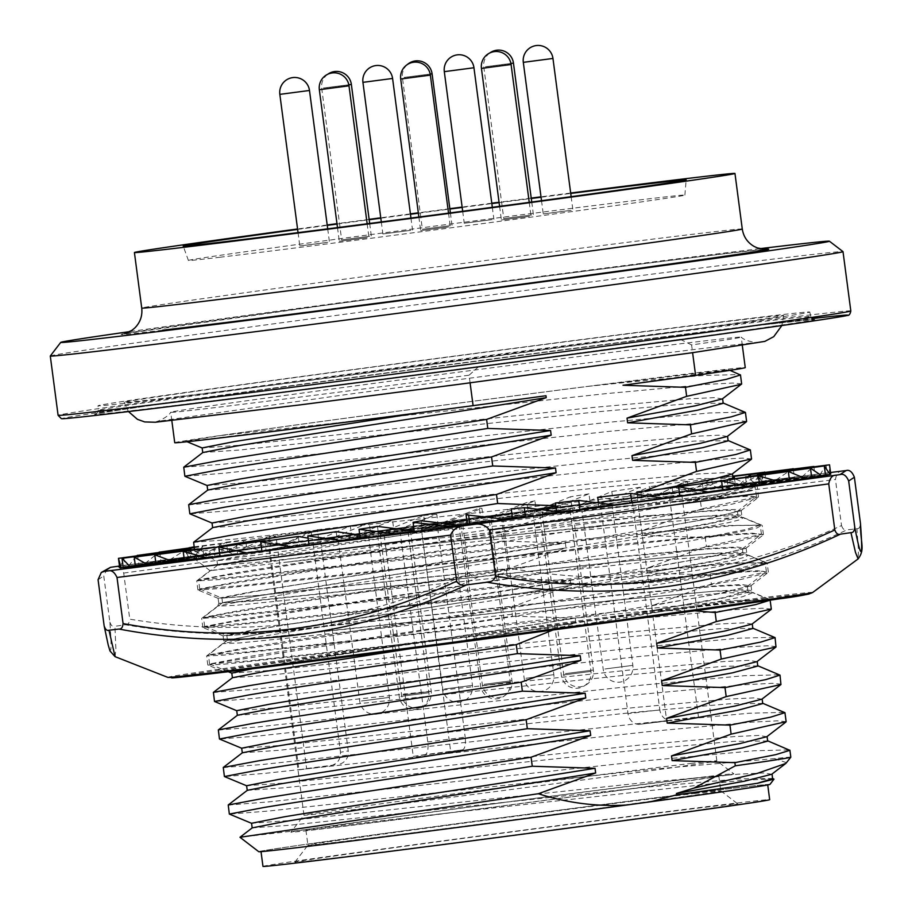 <?xml version="1.0" encoding="UTF-8"?>
<svg xmlns="http://www.w3.org/2000/svg" width="912" height="912" viewBox="0 0 912 912"><rect width="100%" height="100%" fill="white"/><g stroke="black" fill="none" stroke-linecap="round" stroke-linejoin="round"><path stroke-width="0.68" stroke-dasharray="4.56 3.42" d="M610.082 511.917L210.056 570.65L283.757 562.487L441.294 542.651L650.758 520.729L717.733 515.2L735.631 514.585L741.809 515.462L732.883 518.814L706.139 524.457L607.928 541.375L253.285 596.733L218.8 603.413L255.303 600.837L616.113 562.134L711.554 553.47L737.648 552.125L746.757 553.014L737.785 556.343L710.995 562.009L612.864 578.903L258.142 634.285L223.736 640.954L260.205 638.377L621.061 599.674L716.399 591.022L742.573 589.642L751.693 590.554L742.733 593.872L716.011 599.526L617.8 616.421L434.842 645.115A265.004 2.018 172.5 0 1 259.487 667.174L222.266 671.05L235.638 668.621L418.54 643.154C557.278 624.583 715.202 604.462 757.496 599.959L768.748 599.047L754.064 601.715L708.67 608.327L549.434 630.032L700.975 605.032L742.322 596.813L753.118 592.572L727.639 592.8L666.421 597.862L294.166 637.488L239.924 642.937L222.653 643.633L245.659 638.993L305.953 629.314L496.379 599.982L680.318 570.274L733.499 560.162L745.959 556.958L748.171 555.032L722.737 555.248L661.588 560.31L289.423 599.936L235.057 605.397L217.706 606.104L201.757 618.347L225.264 613.719L287.383 603.881L485.686 573.659L681.834 542.423L741.57 531.479L757.131 527.888L761.839 525.209L735.437 525.529L671.403 530.932L277.123 573.523L217.683 579.69L196.741 580.921L216.976 576.749L270.602 568.187L638.548 511.301L749.573 491.066C754.144 490.542 755.866 488.889 754.748 486.119L744.374 486.313C751.089 485.378 742.402 489.22 738.492 489.721L721.586 493.574L674.128 501.965L610.082 511.917M512.464 518.233A284.088 2.166 -7.5 0 0 612.465 504.803A284.088 2.166 -7.5 0 0 756.892 483.896A284.088 2.166 -7.5 0 0 338.01 537.122A284.088 2.166 -7.5 0 0 193.595 558.053A284.088 2.166 -7.5 0 0 459.42 525.221M467.309 524.195A284.088 2.166 -7.5 0 0 505.031 519.213M441.294 542.651A265.004 2.018 -7.5 0 1 651.442 515.485C570.764 519.487 439.766 530.613 338.979 538.604L314.207 540.52L617.675 500.46L747.236 484.739L756.766 484.055L744.374 486.313M651.442 515.485L717.459 510.059L735.026 509.477L740.806 510.845L701.852 520.022L607.244 536.245L252.487 591.649L218.128 598.306L256.591 595.525L615.452 557.038L710.904 548.363L737.021 547.018L745.742 548.386L706.754 557.574L612.191 573.785L257.48 629.166L223.064 635.835L261.539 633.065L620.377 594.567L715.863 585.88L741.946 584.546L750.69 585.926L711.599 595.126L617.128 611.325C495.706 631.036 323.851 656.515 259.487 667.174M115.072 656.651L115.881 648.956L114.923 626.305A426.28 3.249 172.5 0 1 125.423 624.788C186.139 635.162 246.217 636.599 305.68 629.086C365.142 620.399 422.883 602.946 478.903 576.726A426.28 3.249 172.5 0 1 499.388 574.024C620.251 596.619 736.087 581.913 846.917 529.883A426.28 3.249 172.5 0 1 856.904 528.709L858.477 550.426L858.112 558.919M285.844 543.563L317.387 529.724L318.63 539.106L285.844 543.563L318.767 539.687L350.311 525.848L351.542 535.23L318.767 539.687M318.63 539.106L351.542 535.23M335.251 536.86L369.257 522.736L370.489 532.118L335.251 536.86L358.541 534.284L392.536 520.159L393.779 529.541L358.541 534.284M370.489 532.118L393.779 529.541M388.113 529.758L423.704 515.474L424.935 524.856L388.113 529.758L401.189 528.55L436.78 514.265L438.011 523.648L401.189 528.55M424.935 524.856L438.011 523.648M443.107 522.439L479.381 508.109L480.613 517.492L443.107 522.439L445.66 522.633L481.924 508.303L483.166 517.685L445.66 522.633M480.613 517.492L483.166 517.685M498.898 515.098L534.934 500.836L536.165 510.218L490.85 516.671L526.885 502.421L528.116 511.803L490.85 516.671M536.165 510.218L528.116 511.803M554.108 507.893L588.981 493.837L590.224 503.219L535.663 510.823L570.536 496.766L571.778 506.149L535.663 510.823M590.224 503.219L571.778 506.149M607.381 501.007L640.201 487.259L641.444 496.641L578.995 505.214L611.815 491.477L613.058 500.859L578.995 505.214M641.444 496.641L613.058 500.859M657.392 494.612L687.329 481.285L688.56 490.667L619.761 500.004L649.709 486.677L650.94 496.06L619.761 500.004M688.56 490.667L650.94 496.06M702.913 488.866L729.201 476.064L730.444 485.446L656.982 495.307L683.259 482.494L684.502 491.876L656.982 495.307M730.444 485.446L684.502 491.876M764.86 472.199L766.034 481.091L689.711 491.237L711.668 479.028L712.91 488.41L689.711 491.237M766.034 481.091L712.91 488.41M793.28 468.791L794.455 477.728L717.174 487.897L732.952 477.227M794.455 477.728L717.174 487.897M813.846 466.465L815.032 475.414L738.674 485.378L748.615 476.178M815.032 475.414L738.674 485.378M826.055 465.28L827.23 474.229L753.688 483.736L759.251 474.434M827.23 474.229L753.688 483.736M830.764 474.206L761.839 483.007L762.01 474.08M829.931 474.308L761.839 483.007M821.769 475.813L758.465 484.09L762.934 483.212L757.234 474.707M830.023 474.445L762.934 483.212M805.068 478.424L746.711 485.971L756.949 484.34L745.469 476.588M821.951 475.927L756.949 484.34M780.227 482.072L728.266 488.718L744.032 486.381L727.024 479.336M805.342 478.526L744.032 486.381M747.851 486.666L703.585 492.263L724.493 489.265L702.354 482.881M780.604 482.174L724.493 489.265M708.727 492.104L673.295 496.516L698.809 492.936L672.053 487.133M748.353 486.769L698.809 492.936M663.765 498.237L638.115 501.361L667.63 497.302L636.884 491.978M709.376 492.218L667.63 497.302M614.038 504.917L631.708 502.238L597.702 497.314M664.631 498.362L631.708 502.238M560.561 511.951L591.934 507.642L555.465 503.002M615.224 505.066L591.934 507.642M512.464 518.278L549.286 513.376L511.233 508.896M562.362 512.168L549.286 513.376M467.309 524.24L504.815 519.293L466.078 514.858M507.368 519.475L504.815 519.293M414.31 531.696L459.625 525.255M360.251 538.707L414.219 531.023M414.242 531.194L414.812 531.103M309.031 545.285L371.48 536.701L359.773 535.036M360.217 538.376L371.48 536.701M261.915 551.247L330.714 541.922L308.096 538.126M309.008 545.034L330.714 541.922M220.031 556.48L293.493 546.619L266.521 541.033M261.881 551.053L293.493 546.619M184.441 560.834L260.764 550.688L237.587 544.464M220.009 556.297L260.764 550.688M156.02 564.197L233.301 554.029L214.651 547.12M184.429 560.675L233.301 554.029M135.443 566.512L211.801 556.548L198.2 548.91M155.998 564.049L211.801 556.548M123.245 567.686L196.787 558.19L188.613 549.811M135.432 566.363L196.787 558.19M119.711 567.72L188.636 558.919L186.082 549.776M123.223 567.549L188.636 558.919M123.69 557.221L124.933 566.603L120.452 567.481L187.541 558.714L190.426 549.56M124.933 566.603L187.541 558.714M137.541 554.986L138.772 564.368L128.524 565.999L193.526 557.585L202.532 546.573L203.764 555.955L193.526 557.585M138.772 564.368L203.764 555.955M159.668 551.669L160.9 561.051L145.133 563.388L206.443 555.545L220.978 543.814L222.209 553.208L206.443 555.545M160.9 561.051L222.209 553.208M189.536 547.371L190.768 556.753L169.871 559.751L225.982 552.649L245.647 540.28L246.89 549.662L225.982 552.649M190.768 556.753L246.89 549.662M202.122 555.146L226.415 542.195L227.647 551.578L202.122 555.146L251.666 548.99L275.948 536.028L277.18 545.41L251.666 548.99M227.647 551.578L277.18 545.41M241.099 549.708L269.382 536.256L270.613 545.638L241.099 549.708L282.845 544.624L311.117 531.183L312.36 540.565L282.845 544.624M270.613 545.638L312.36 540.565M842.517 470.991C838.846 470.797 836.486 473.624 835.449 479.45L841.514 525.551C735.813 574.651 624.617 588.776 507.927 567.925L501.862 521.824C497.815 516.637 492.229 514.824 485.116 516.386A426.28 3.249 -7.5 0 0 477.774 517.355L119.495 566.067L477.774 517.355C470.489 517.685 465.565 520.877 463 526.931L469.064 573.032C361.483 623.375 248.383 638.753 129.766 619.168L123.701 573.067C121.102 567.72 117.956 565.622 114.262 566.774M469.064 573.032C471.162 576.578 474.434 577.809 478.903 576.726M125.423 624.788C127.919 624.914 129.379 623.044 129.766 619.168M499.388 574.024C503.983 573.922 506.821 571.881 507.927 567.925M841.514 525.551C842.859 529.199 844.66 530.647 846.917 529.883M485.252 516.363L830.547 472.507L485.252 516.363M104.139 625.814C110.671 659.638 112.575 658.384 109.85 622.052L103.774 575.951L107.228 568.564M109.85 622.052C111.082 625.689 112.78 627.114 114.923 626.305M856.904 528.709C859.058 528.949 860.244 527.159 860.449 523.328M434.842 645.115L549.434 630.032M418.54 643.154L224.808 664.13L207.913 665.099L212.929 663.594L678.859 590.509L742.231 579.154L768.041 572.599L762.842 571.254L746.86 571.756L686.36 576.658L488.9 597.269L289.549 619.373L226.951 625.94L202.863 627.467L223.417 623.249L282.367 613.856L673.957 552.968L737.318 541.603L763.424 534.569L757.895 533.737L741.889 534.215L681.355 539.129L483.85 559.751L284.498 581.856L221.935 588.411L197.927 589.927L218.492 585.709L277.465 576.304L471.333 546.755L669.112 515.428L732.439 504.062L758.488 497.04L747.806 496.242L717.151 498.066L606.195 508.565L314.207 540.52M757.496 599.959L444.133 631.184L224.135 655.067L206.625 656.002L230.234 651.259L490.656 611.177L686.77 579.952L746.495 569.02L762.067 565.417L767.174 563.103L740.282 563.069L676.214 568.495L282.036 611.051L222.619 617.23L201.757 618.347M674.128 501.965L749.573 491.066M218.789 603.425L217.717 606.092L240.7 601.453L300.971 591.774L491.386 562.465L675.29 532.768L728.506 522.656L740.989 519.452L743.246 517.503L691.216 519.715L568.438 531.605L283.757 562.487M317.387 529.724L350.311 525.848M369.257 522.736L392.536 520.159M423.704 515.474L436.78 514.265M479.381 508.109L481.924 508.303M534.934 500.836L526.885 502.421M588.981 493.837L570.536 496.766M640.201 487.259L611.815 491.477M687.329 481.285L649.709 486.677M729.201 476.064L683.259 482.494M732.803 476.121L711.668 479.028M742.835 483.919L764.792 471.709M776.169 479.872L793.223 468.335M734.491 478.378L735.46 485.743M802.093 476.851L813.789 466.032M750.553 475.939L751.602 483.953M819.968 474.901L825.998 464.846M759.799 474.365L760.95 483.064M829.35 474.092L829.532 464.812M762.067 474.069L763.253 483.109M757.279 475.061L758.465 484.09M745.526 476.965L746.711 485.971M727.081 479.758L728.266 488.718M702.411 483.349L703.585 492.263M672.133 487.692L673.295 496.516M637.203 494.395L638.115 501.361M598.432 502.934L598.933 506.696M556.582 511.484L556.696 512.384M421.116 520.741L422.359 530.123M377.465 526.395L378.697 535.777M336.186 531.685L337.417 541.067M298.304 536.484L299.535 545.866M264.742 540.668L265.973 550.05M236.333 544.133L237.565 553.516M213.784 546.79L215.015 556.183M197.63 548.591L198.873 557.973M188.294 549.48L189.525 558.862M185.991 549.434L187.222 558.817M120.452 567.481L123.553 557.665M190.916 549.503L192.01 557.836M194.267 547.633L202.532 546.573M128.524 565.999L137.142 555.465M194.222 547.246L220.978 543.814M145.133 563.388L159.007 552.205M194.165 546.79L245.647 540.28M169.871 559.751L188.59 547.964M226.415 542.195L275.948 536.028M269.382 536.256L311.117 531.183M406.125 533.007L378.184 536.632L406.125 533.007M406.342 532.061L377.682 535.777L406.342 532.061M408.496 531.605L380.555 535.23L408.496 531.605M408.713 530.659L380.053 534.375L408.713 530.659M487.498 522.302L459.557 525.928L487.498 522.302M487.715 521.356L459.055 525.073L487.715 521.356M449.707 525.631L421.777 529.256L449.707 525.631M449.924 524.696L421.276 528.413L449.924 524.696M489.208 520.98L461.278 524.605L489.208 520.98M489.425 520.045L460.777 523.762L489.425 520.045M568.21 511.678L540.28 515.303L568.21 511.678M568.427 510.743L539.779 514.459L568.427 510.743M531.08 514.927L503.15 518.552L531.08 514.927M531.297 513.992L502.649 517.708L531.297 513.992M570.581 510.275L542.651 513.901L570.581 510.275M570.798 509.341L542.15 513.057L570.798 509.341M610.082 505.624L582.152 509.249L610.082 505.624M610.299 504.689L581.651 508.406L610.299 504.689M366.624 537.658L338.683 541.283L366.624 537.658M366.841 536.712L338.181 540.428L366.841 536.712M178.592 396.549A332.606 2.531 172.5 0 1 124.146 402.317A332.606 2.531 172.5 0 1 358.849 368.972A332.606 2.531 172.5 0 1 729.212 321.252A332.606 2.531 172.5 0 1 783.659 315.495A332.606 2.531 172.5 0 1 548.682 348.874A332.606 2.531 172.5 0 1 178.592 396.549M470.09 382.846L469.087 375.197A287.725 2.189 172.5 0 1 217.831 407.276A287.725 2.189 172.5 0 1 206.876 408.576A287.725 2.189 172.5 0 1 170.726 412.258A287.725 2.189 172.5 0 1 170.726 412.247A287.725 2.189 172.5 0 1 374.946 383.257A287.725 2.189 172.5 0 1 694.135 342.137A287.725 2.189 172.5 0 1 705.09 340.837A287.725 2.189 172.5 0 1 741.228 337.132A287.725 2.189 172.5 0 1 741.239 337.155A287.725 2.189 172.5 0 1 691.592 344.941L692.607 352.682M174.728 442.719A287.725 2.189 172.5 0 1 388.045 412.498A287.725 2.189 172.5 0 1 709.103 371.298A287.725 2.189 172.5 0 1 745.252 367.616M723.205 403.207L689.985 403.503L596.186 411.928L239.81 449.992L202.829 452.534M722.315 398.92L714.301 397.632L689.369 398.806L595.57 407.231L239.731 445.238L202.145 447.94M746.609 421.412L737.671 420.58L710.767 421.971L609.524 431.319L225.207 473.123L184.942 476.326M183.688 467.263L223.657 464.162L608.338 422.313L709.582 412.965L745.058 412.076M728.152 440.735L694.933 441.032L601.122 449.456L244.758 487.521L207.765 490.063M727.252 436.46L719.237 435.172L694.317 436.346L600.506 444.771L244.678 482.779L207.092 485.469M751.545 458.941L742.607 458.109L715.715 459.511L614.46 468.848L230.155 510.663L189.89 513.866M188.636 504.792L228.604 501.691L613.274 459.842L714.529 450.505L749.995 449.605M733.088 478.264L699.869 478.572L606.07 486.985L249.694 525.05L212.713 527.603M732.199 473.989L724.185 472.701L699.253 473.875L605.454 482.3L249.614 520.307L212.029 522.998M637.078 494.372L637.534 497.884L706.39 485.458L732.929 478.583M637.043 493.175L661.599 488.969M193.572 542.332L233.54 539.22L618.222 497.382L719.465 488.034L754.931 487.145L741.125 491.933L700.291 499.936L701.476 508.942L756.219 496.869L747.555 495.638L720.651 497.04L619.408 506.388L235.091 548.192L194.826 551.395L218.014 546.653M701.476 508.942L641.854 530.727L642.481 535.412L712.728 522.701L738.013 515.918L704.816 516.101L611.006 524.525L254.642 562.59L217.626 565.28L250.013 558.839L504.61 519.167M641.854 530.727L710.026 518.438L737.135 511.529L729.121 510.23L704.201 511.415L610.39 519.829L254.551 557.848L217.056 560.606L249.386 554.154L405.065 529.872M725.599 534.569L624.344 543.917L240.038 585.721L199.739 588.913L234.737 582.221C289.024 573.226 390.952 558.486 502.626 541.033L501.44 532.027C389.766 549.48 287.839 564.22 233.552 573.215L198.554 579.907L238.477 576.76L623.158 534.911L724.413 525.574L760.232 525.13L746.062 529.462L705.238 537.464L706.424 546.47L761.167 534.409L752.491 533.178L725.599 534.569M706.424 546.47L646.802 568.256L647.417 572.953L717.676 560.242L742.961 553.459L709.753 553.641L615.953 562.054L259.578 600.119L222.574 602.809L254.95 596.368C313.386 586.553 448.248 566.728 565.999 547.781L565.383 543.085L502.626 541.033M646.802 568.256L714.974 555.967L742.083 549.058L734.069 547.77L709.137 548.944L615.326 557.369L259.498 595.376L221.958 598.124L254.334 591.683C312.77 581.867 447.632 562.031 565.383 543.085M730.535 572.109L629.291 581.446L244.975 623.261L204.687 626.453L239.674 619.75C293.972 610.755 395.899 596.026 507.562 578.573L506.377 569.567C394.714 587.02 292.786 601.749 238.488 610.744L203.501 617.447L243.424 614.289L628.106 572.44L729.349 563.103L765.168 562.658L751.009 567.002L710.174 574.993L711.36 583.999L766.103 571.938L757.439 570.707L730.535 572.109M711.36 583.999L651.738 605.785L652.354 610.481L722.612 597.77L747.897 590.987L714.7 591.17L620.89 599.594L264.514 637.648L227.51 640.338L259.897 633.908C318.334 624.093 453.196 604.257 570.946 585.31L570.319 580.613L507.562 578.573M651.738 605.785L719.91 593.507L747.019 586.587L739.005 585.299L714.073 586.473L620.274 594.898L264.434 632.905L226.894 635.653L259.27 629.212C317.718 619.396 452.58 599.56 570.319 580.613M771.313 609.068L762.375 608.247L735.482 609.638L634.228 618.986L249.911 660.79L209.623 663.982L244.621 657.278C298.908 648.284 400.835 633.555 512.51 616.102L511.324 607.096C399.65 624.549 297.722 639.278 243.436 648.272L208.438 654.976L248.36 651.818L633.042 609.98L734.297 600.632L770.127 600.073M752.856 628.402L719.636 628.699L625.837 637.123L269.462 675.188L232.48 677.73M751.967 624.127L743.953 622.828L719.021 624.013L625.21 632.426L269.382 670.445L231.796 673.136M252.248 668.804L264.218 666.752C322.654 656.925 457.516 637.1 575.267 618.154L512.51 616.102M776.26 646.608L767.323 645.776L740.419 647.178L639.175 656.515L254.858 698.318L214.594 701.522M213.34 692.459L253.308 689.358L637.99 647.509L739.233 638.172L774.698 637.271M757.804 665.931L724.573 666.239L630.773 674.652L274.398 712.717L237.416 715.27M756.903 661.656L748.889 660.368L723.957 661.542L630.158 669.967L274.318 707.974L236.732 710.665M781.196 684.137L772.259 683.305L745.366 684.707L644.111 694.043L259.795 735.859L219.53 739.062M218.276 729.999L258.244 726.887L642.926 685.049L744.181 675.701L779.646 674.812M762.74 703.471L729.52 703.768L635.71 712.192L279.346 750.257L242.364 752.799M761.851 699.196L753.825 697.897L728.905 699.071L635.094 707.495L279.266 745.514L241.68 748.205M786.133 721.677L777.206 720.845L750.302 722.236L649.048 731.584L264.742 773.387L224.477 776.591M223.223 767.528L263.192 764.427L647.862 722.578L749.117 713.23L784.582 712.34M767.676 741L734.456 741.296L640.657 749.721L284.282 787.786L247.3 790.328M766.787 736.725L758.773 735.437L733.841 736.611L640.042 745.036L284.202 783.043L246.616 785.734M790.818 757.199A282.047 2.155 -7.5 0 0 774.539 758.613L653.995 769.112L269.678 810.928L229.414 814.131M228.16 805.068L268.128 801.956L652.81 760.106L754.053 750.77L789.53 749.881M772.624 778.529L739.404 778.837L645.593 787.25L289.229 825.314L252.236 827.868M771.734 774.254L763.709 772.966L738.788 774.14L644.978 782.564L289.15 820.572L251.564 823.262M258.746 851.694A257.811 1.961 172.5 0 1 448.943 824.722A257.811 1.961 172.5 0 1 737.569 787.683A257.811 1.961 172.5 0 1 769.945 784.4M773.809 778.848L742.448 780.307L441.203 813.789L240.004 837.262M741.661 383.872L732.724 383.04L705.831 384.442L604.576 393.779L220.658 435.548A282.047 2.155 172.5 0 1 588.023 386.38C636.382 381.25 675.256 377.602 704.645 375.436L740.111 374.547M293.094 848.114A255.542 1.949 172.5 0 1 260.992 851.386A255.542 1.949 172.5 0 1 450.448 824.539A255.542 1.949 172.5 0 1 735.596 787.945A255.542 1.949 172.5 0 1 767.699 784.673A255.542 1.949 172.5 0 1 578.242 811.52A255.542 1.949 172.5 0 1 293.094 848.114M262.964 866.4A255.542 1.949 172.5 0 1 452.432 839.553A255.542 1.949 172.5 0 1 737.569 802.959A255.542 1.949 172.5 0 1 769.682 799.687M322.939 859.343A223.36 1.699 -7.5 0 0 572.987 827.241A223.36 1.699 -7.5 0 0 737.762 803.882A223.36 1.699 -7.5 0 0 709.718 806.744A223.36 1.699 -7.5 0 0 461.29 838.63A223.36 1.699 -7.5 0 0 294.872 862.182A223.36 1.699 -7.5 0 0 322.939 859.343M694.625 793.52A208.221 1.585 172.5 0 1 720.776 790.841A208.221 1.585 172.5 0 1 720.788 790.852A208.221 1.585 172.5 0 1 566.409 812.729A208.221 1.585 172.5 0 1 334.066 842.54A208.221 1.585 172.5 0 1 307.914 845.207A208.221 1.585 172.5 0 1 307.914 845.196A208.221 1.585 172.5 0 1 463.045 823.24A208.221 1.585 172.5 0 1 694.625 793.52M692.653 778.506A208.221 1.585 172.5 0 1 718.804 775.838A208.221 1.585 172.5 0 1 564.437 797.715A208.221 1.585 172.5 0 1 332.093 827.526A208.221 1.585 172.5 0 1 305.93 830.194A208.221 1.585 172.5 0 1 460.309 808.328A208.221 1.585 172.5 0 1 692.653 778.506M318.983 829.316A223.36 1.699 -7.5 0 0 569.042 797.225A223.36 1.699 -7.5 0 0 733.818 773.855A223.36 1.699 -7.5 0 0 705.763 776.728A223.36 1.699 -7.5 0 0 457.334 808.602A223.36 1.699 -7.5 0 0 290.928 832.154A223.36 1.699 -7.5 0 0 318.983 829.316M690.669 763.492A208.221 1.585 172.5 0 1 716.821 760.813A208.221 1.585 172.5 0 1 716.832 760.825A208.221 1.585 172.5 0 1 562.465 782.701A208.221 1.585 172.5 0 1 330.121 812.524A208.221 1.585 172.5 0 1 303.958 815.18A208.221 1.585 172.5 0 1 303.958 815.168A208.221 1.585 172.5 0 1 459.089 793.212A208.221 1.585 172.5 0 1 690.669 763.492M640.076 724.242L666.672 720.617L637.602 499.856L600.518 504.895L669.385 496.117L698.444 716.878L640.076 724.242A12.118 10.591 -96.7 0 1 639.905 724.265A12.118 10.591 -96.7 0 1 628.003 713.651L659.832 709.901A12.118 10.591 83.3 0 0 671.734 720.514A12.118 10.591 83.3 0 0 671.893 720.491M669.385 496.117A208.221 1.585 172.5 0 1 681.834 495.022A208.221 1.585 172.5 0 1 421.618 530.83L437.68 528.379L400.3 533.189L427.785 741.946A12.118 4.321 -97.3 0 1 425.095 754.612L462.475 749.801A12.118 4.321 82.7 0 0 465.166 737.135L427.785 741.946M400.3 533.189L384.191 535.64L413.25 756.413A208.221 1.585 -7.5 0 0 450.676 751.591L421.618 530.83M384.191 535.64A208.221 1.585 172.5 0 1 295.123 546.71A208.221 1.585 172.5 0 1 268.96 549.377A208.221 1.585 172.5 0 1 269.861 549.104L320.762 542.161L348.247 750.918A12.118 11.89 80.2 0 1 338.033 764.461L338.512 764.393M666.672 720.617A208.221 1.585 172.5 0 1 684.741 718.451A208.221 1.585 172.5 0 1 698.444 716.878M327.75 242.33L299.797 245.955L327.75 242.33M367.251 237.679L339.298 241.304L367.251 237.679M369.622 236.276L341.669 239.902L369.622 236.276M448.624 226.974L420.671 230.599L448.624 226.974M410.833 230.314L382.88 233.939L410.833 230.314M450.334 225.663L422.381 229.288L450.334 225.663M529.336 216.361L501.383 219.986L529.336 216.361M492.206 219.61L464.254 223.235L492.206 219.61M531.707 214.958L503.755 218.584L531.707 214.958M571.208 210.307L543.256 213.932L571.208 210.307M219.872 257.252A250.367 1.904 -7.5 0 0 499.046 221.422A250.367 1.904 -7.5 0 0 684.866 195.1A250.367 1.904 -7.5 0 0 653.414 198.303A250.367 1.904 -7.5 0 0 373.829 234.179A250.367 1.904 -7.5 0 0 188.408 260.456A250.367 1.904 -7.5 0 0 219.872 257.252M570.673 193.025A302.864 2.314 -7.5 0 0 541.01 196.821M531.229 198.086A302.864 2.314 -7.5 0 0 499.046 202.247M491.785 203.194A302.864 2.314 -7.5 0 0 462.122 207.07M449.833 208.677A302.864 2.314 -7.5 0 0 418.334 212.827M410.411 213.875A302.864 2.314 -7.5 0 0 380.76 217.808M369.132 219.359A302.864 2.314 -7.5 0 0 336.973 223.657M327.203 224.979A302.864 2.314 -7.5 0 0 297.563 228.98M759.764 248.68A387.668 2.953 -7.5 0 0 129.926 331.592M50.297 355.988A399.787 3.044 172.5 0 1 348.156 313.819A399.787 3.044 172.5 0 1 792.779 256.762A399.787 3.044 172.5 0 1 842.996 251.621M143.127 401.166A358.952 2.736 -7.5 0 0 543.769 349.741A358.952 2.736 -7.5 0 0 809.776 312.052A358.952 2.736 -7.5 0 0 764.678 316.646A358.952 2.736 -7.5 0 0 364.264 368.038A358.952 2.736 -7.5 0 0 98.029 405.749A358.952 2.736 -7.5 0 0 143.127 401.166M297.62 229.402A253.65 1.938 172.5 0 1 327.248 225.378M337.03 224.056A253.65 1.938 172.5 0 1 369.178 219.735M380.806 218.185A253.65 1.938 172.5 0 1 410.457 214.252M418.38 213.203A253.65 1.938 172.5 0 1 449.89 209.053M462.179 207.446A253.65 1.938 172.5 0 1 491.83 203.581M499.103 202.635A253.65 1.938 172.5 0 1 531.274 198.485M541.055 197.231A253.65 1.938 172.5 0 1 570.73 193.447M269.861 549.104L298.919 769.876L330.315 765.795C337.303 764.108 340.689 759.593 340.484 752.252L348.247 750.918M312.998 543.495L340.484 752.252M437.68 528.379L465.166 737.135M600.518 504.895L628.003 713.651M632.347 501.155L659.832 709.901M462.475 749.801L450.676 751.591M413.25 756.413L425.095 754.612M298.919 769.876A208.221 1.585 172.5 0 1 306.614 768.554L338.033 764.461M320.762 542.161L277.544 547.793L306.614 768.554M277.544 547.793A208.221 1.585 172.5 0 1 436.666 525.722A208.221 1.585 172.5 0 1 637.602 499.856M588.023 386.38L728.483 369.713L623.01 385.263M421.971 412.361L204.983 439.436L185.843 441.214L220.658 435.548M774.539 758.613L786.6 762.706M409.898 648.797L575.882 622.839L575.267 618.154M553.082 629.975L575.882 622.839M511.324 607.096L570.946 585.31M652.354 610.481L694.739 610.812M506.377 569.567L565.999 547.781M647.417 572.953L710.174 574.993M512.419 517.936L554.667 511.256M556.514 510.971L561.062 510.241L560.435 505.556L555.83 505.75M501.44 532.027L561.062 510.241M642.481 535.412L705.238 537.464M413.888 528.515L445.569 523.602M466.796 520.296L486.962 517.15M511.803 513.239L537.316 509.215M555.898 506.274L560.435 505.556M637.534 497.884L700.291 499.936M644.146 491.101L636.918 493.187M545.98 395.74A261.22 1.995 172.5 0 1 430.316 411.073M478.606 366.704A282.538 2.155 -7.5 0 0 680.215 339.287L478.606 366.704L469.087 375.197M691.592 344.941L680.215 339.287M560.447 509.876L574.913 507.938L560.447 509.876M175.72 676.829A321.617 2.451 172.5 0 1 335 654.109A321.617 2.451 172.5 0 1 804.897 593.997M812.706 592.458A325.288 2.485 -7.5 0 0 333.108 653.38A325.288 2.485 -7.5 0 0 167.774 677.365M123.701 573.067L463 526.931M501.862 521.824L835.449 479.45M98.074 579.713L103.774 575.951M400.949 696.358L428.879 692.732L400.949 696.358M403.321 694.955L431.251 691.33L403.321 694.955M482.323 685.653L510.253 682.028L482.323 685.653M444.532 688.982L472.473 685.368L444.532 688.982M484.033 684.331L511.974 680.717L484.033 684.331M563.035 675.04L590.976 671.414L563.035 675.04M525.905 678.277L553.846 674.663L525.905 678.277M565.406 673.637L593.347 670.012L565.406 673.637M604.907 668.986L632.848 665.361L604.907 668.986M361.448 701.009L389.378 697.384L361.448 701.009M309.487 90.47L279.836 94.369M348.988 85.819L319.337 89.718M351.359 84.417L323.407 88.042L348.829 84.816M430.361 75.115L400.71 79.013M392.582 78.455L362.93 82.354M432.083 73.804L404.13 77.429L430.202 74.1M511.085 64.501L481.433 68.4M473.955 67.75L444.304 71.649M513.456 63.099L485.503 66.724L510.914 63.498M552.957 58.448L523.306 62.347M742.277 229.015A302.864 2.314 -7.5 0 0 704.224 232.891A302.864 2.314 -7.5 0 0 366.271 276.268A302.864 2.314 -7.5 0 0 141.736 308.074M162.53 330.235A326.336 2.485 172.5 0 1 287.428 310.376A326.336 2.485 172.5 0 1 727.616 253.399A326.336 2.485 172.5 0 1 764.712 249.352M850.816 310.946A399.787 3.044 -7.5 0 0 800.588 316.065A399.787 3.044 -7.5 0 0 354.494 373.316A399.787 3.044 -7.5 0 0 58.094 415.313M112.096 413.501A395.99 3.021 172.5 0 1 263.659 389.401A395.99 3.021 172.5 0 1 797.806 320.26A395.99 3.021 172.5 0 1 812.022 318.607M769.34 324.136A363.124 2.77 -7.5 0 0 279.539 387.532A363.124 2.77 -7.5 0 0 140.562 409.636A363.124 2.77 -7.5 0 0 630.363 346.229A363.124 2.77 -7.5 0 0 769.34 324.136M143.378 405.76A359.351 2.736 172.5 0 1 98.222 410.354A359.351 2.736 172.5 0 1 364.766 372.598A359.351 2.736 172.5 0 1 765.624 321.149A359.351 2.736 172.5 0 1 810.779 316.555A359.351 2.736 172.5 0 1 544.475 354.289A359.351 2.736 172.5 0 1 143.378 405.76M210.045 570.684L193.595 558.053M218.128 598.306L218.8 603.413M223.064 635.835L223.736 640.954L222.665 643.633L206.705 655.888M746.073 547.884L746.746 553.014L748.171 555.032L766.764 562.738M751.021 585.424L751.693 590.554L753.107 592.572M741.137 510.355L741.809 515.462L743.234 517.503L761.839 525.209M207.811 665.008L206.625 656.002M768.36 572.12L767.174 563.103M202.863 627.467L201.677 618.461M763.424 534.569L762.238 525.563M197.927 589.927L196.741 580.921M758.488 497.04L756.892 483.896M196.798 580.819L210.056 570.65M768.748 599.059L753.118 592.572M740.806 510.845L758.168 497.519M218.242 598.397L198.018 590.018M745.742 548.386L763.105 535.059M223.189 635.938L202.977 627.559M750.69 585.926L768.041 572.599M222.266 671.05L207.913 665.099M408.086 531.776L428.879 692.732A14.945 14.945 0 0 1 416.237 709.468A14.945 14.945 0 0 1 399.251 696.631L377.682 535.777M410.457 530.374L431.251 691.33A14.945 14.945 0 0 1 418.608 708.065A14.945 14.945 0 0 1 401.622 695.229L380.053 534.375M489.459 521.071L510.253 682.028A14.945 14.945 0 0 1 497.61 698.763A14.945 14.945 0 0 1 480.624 685.927L459.055 525.073M451.668 524.411L472.473 685.368A14.945 14.945 0 0 1 459.819 702.103A14.945 14.945 0 0 1 442.833 689.267L421.276 528.413M491.169 519.76L511.974 680.717A14.945 14.945 0 0 1 499.32 697.452A14.945 14.945 0 0 1 482.334 684.616L460.777 523.762M570.171 510.458L590.976 671.414A14.945 14.945 0 0 1 578.322 688.15A14.945 14.945 0 0 1 561.336 675.313L539.779 514.459M533.041 513.707L553.846 674.663A14.945 14.945 0 0 1 541.192 691.399A14.945 14.945 0 0 1 524.206 678.562L502.649 517.708M572.542 509.056L593.347 670.012A14.945 14.945 0 0 1 580.693 686.747A14.945 14.945 0 0 1 563.707 673.911L542.15 513.057M612.043 504.404L632.848 665.361A14.945 14.945 0 0 1 620.194 682.096A14.945 14.945 0 0 1 603.208 669.26L581.651 508.406M368.585 536.427L389.378 697.384A14.945 14.945 0 0 1 376.736 714.119A14.945 14.945 0 0 1 359.75 701.282L338.181 540.428M124.146 402.317L128.467 411.551M742.334 345.466L741.239 337.155C745.343 341.612 758.442 342.923 757.142 342.388L710.174 347.586C634.9 356.569 471.139 377.739 341.681 395.215L156.716 421.435C155.644 422.29 168.036 417.536 170.726 412.247M171.821 420.569L170.726 412.258M194.758 551.327L194.45 549.024M756.493 496.47L755.307 487.464M217.592 565.223L216.976 560.538M738.036 515.804L737.42 511.108M199.705 588.867L198.52 579.861M761.429 534.01L760.243 525.004M222.528 602.752L221.912 598.067M742.972 553.333L742.357 548.648M204.641 626.396L203.456 617.39M766.376 571.539L765.191 562.533M227.476 640.292L226.86 635.596M747.92 590.862L747.293 586.177M209.578 663.936L208.403 654.93M720.776 790.841L737.762 803.882M718.804 775.838L720.788 790.852M681.834 495.022L716.832 760.825L733.818 773.855M327.704 228.844L329.449 242.056M367.148 223.771L368.95 237.405M369.668 223.44L371.321 236.003M448.533 213.123L450.323 226.7M410.959 218.059L412.532 230.041M450.391 212.884L452.033 225.389M529.234 202.361L531.035 216.087M492.32 207.309L493.905 219.336M531.742 202.019L533.406 214.685M571.151 196.673L572.907 210.034M684.866 195.1L686.177 179.892M124.727 333.689L327.248 304.996C472.142 285.445 653.893 262.029 727.297 253.445L765.339 249.352M809.776 312.052L810.779 316.555C812.763 319.257 813.823 320.226 813.96 319.439L769.295 324.136C707.005 331.455 578.664 347.78 448.51 364.937C264.081 389.173 97.709 412.452 95.908 413.98C96.239 414.698 97.014 413.489 98.222 410.354L98.029 405.749M188.408 260.456L183.209 246.103M541.511 200.697L543.256 213.932M489.858 52.93A14.957 14.957 0 0 0 483.805 66.998L503.755 218.584M462.68 211.253L464.254 223.235M499.594 206.34L501.383 219.986M407.322 64.57A14.957 14.957 0 0 0 402.431 77.702L422.381 229.288M381.307 221.935L382.88 233.939M418.882 217.022L420.671 230.599M327.773 74.248A14.957 14.957 0 0 0 321.708 88.316L341.669 239.902M337.497 227.59L339.298 241.304M298.042 232.628L299.797 245.955M639.905 724.265L671.734 720.514M268.96 549.377L303.958 815.18L290.928 832.154M305.93 830.194L307.914 845.207L294.872 862.182M729.965 370.34L728.483 369.725M185.843 441.214L187.097 441.739M209.646 663.993L228.296 671.722M227.533 640.201L208.449 654.85M769.762 599.743L747.532 590.531M204.71 626.464L226.94 635.675M747.019 586.587L766.103 571.938M222.596 602.661L203.513 617.321M764.815 562.214L742.596 552.991M199.774 588.924L221.992 598.135M742.083 549.058L761.167 534.409M217.649 565.132L198.565 579.781M759.878 524.674L737.648 515.462M194.826 551.395L217.056 560.606M737.135 511.529L756.219 496.869M754.931 487.145L733.966 478.447M783.659 315.495L781.88 325.527M559.466 509.979A9.793 9.793 0 0 0 574.913 507.938"/><path stroke-width="1.37" d="M459.42 525.221A284.088 2.166 -7.5 0 0 467.309 524.195M505.031 519.213A284.088 2.166 -7.5 0 0 512.464 518.233M812.706 592.458C809.252 594.316 798.125 596.437 779.315 598.819L645.753 617.515L312.132 661.325L176.415 677.582L167.774 677.365A325.288 2.485 -7.5 0 0 647.36 616.375A325.288 2.485 -7.5 0 0 812.706 592.458L858.112 558.919L855.502 552.478L850.953 532.631A426.28 3.249 172.5 0 1 840.454 534.158C784.559 560.39 726.967 577.832 667.652 586.473C608.042 593.974 547.804 592.561 486.974 582.221A426.28 3.249 172.5 0 1 466.499 584.911C355.463 636.964 239.617 651.681 118.959 629.052A426.28 3.249 172.5 0 1 108.984 630.226L115.072 656.651L109.976 650.963L108.163 644.795L104.139 625.814L98.074 579.713L101.289 572.474L104.39 571.357A426.28 3.249 -7.5 0 0 107.958 570.935C111.481 569.897 114.502 572.075 117.01 577.49L123.074 623.591C238.021 644.659 349.216 630.534 456.661 581.218L450.596 535.116C453.161 529.074 458.075 525.882 465.359 525.54A426.28 3.249 -7.5 0 0 472.701 524.571C479.815 523.009 485.401 524.822 489.459 530.009L495.524 576.11C612.351 595.935 725.45 580.556 834.822 529.975L828.746 483.873C829.863 477.991 832.348 475.084 836.213 475.152A426.28 3.249 -7.5 0 0 839.975 474.605C843.486 473.465 846.382 475.597 848.673 480.989L854.749 527.09C861.247 560.937 863.151 559.672 860.449 523.328L854.384 477.227C852.184 471.778 849.425 469.555 846.085 470.569A426.28 3.249 -7.5 0 0 842.517 470.991L830.547 472.507L842.517 470.991M762.01 474.08L829.532 464.812L830.764 474.206L829.931 474.308M824.311 465.941L825.542 475.323L830.023 474.445L824.311 465.941L757.279 475.061M825.542 475.323L821.769 475.813M810.472 468.175L811.703 477.557L821.951 475.927L810.472 468.175L745.526 476.965M811.703 477.557L805.068 478.424M788.333 471.493L789.575 480.875L805.342 478.526L788.333 471.493L727.081 479.758M789.575 480.875L780.227 482.072M758.465 475.79L759.707 485.173L780.604 482.174L758.465 475.79L702.411 483.349M759.707 485.173L747.851 486.666M721.597 480.966L722.828 490.348L748.353 486.769L721.597 480.966L672.133 487.692M722.828 490.348L708.727 492.104M678.619 486.894L679.862 496.276L709.376 492.218L678.619 486.894L636.884 491.978L637.203 494.395M679.862 496.276L663.765 498.237M630.614 493.438L631.845 502.82L664.631 498.362L630.614 493.438L597.702 497.314L598.432 502.934M631.845 502.82L614.038 504.917M578.744 500.426L579.986 509.808L615.224 505.066L578.744 500.426L555.465 503.002L556.582 511.484M579.986 509.808L560.561 511.951M525.54 517.07L562.362 512.168L524.309 507.688L511.233 508.896L512.464 518.278L525.54 517.07L524.309 507.688M469.862 524.423L507.368 519.475L466.078 514.858L467.309 524.24L469.862 524.423L468.62 515.041M414.31 531.696L459.625 525.255L421.116 520.741L413.068 522.314L414.31 531.696M396.367 534.033L359.02 529.325L360.251 538.707L414.242 531.194M343.094 540.919L307.8 535.891L309.031 545.285L360.217 538.376M293.083 547.314L260.672 541.865L261.915 551.247L309.008 545.034M247.562 553.048L218.8 547.097L220.031 556.48L261.881 551.053M207.64 558.007L183.209 551.452L184.441 560.834L220.009 556.297M174.306 562.043L154.778 554.815L156.02 564.197L184.429 560.675M148.382 565.075L134.212 557.118L135.443 566.512L155.998 564.049M130.507 567.025L122.014 558.304L123.245 567.686L135.432 566.363M121.125 567.834L118.469 558.338L119.711 567.72L123.223 567.549M114.262 566.774L119.495 566.067L114.262 566.774A426.28 3.249 -7.5 0 0 110.5 567.321L101.597 572.291M108.984 630.226C106.955 630.956 105.336 629.485 104.139 625.814M123.074 623.591C122.721 627.445 121.342 629.257 118.959 629.052M466.499 584.911C462.031 585.983 458.747 584.752 456.661 581.218M495.524 576.11C494.418 580.066 491.568 582.107 486.974 582.221M840.454 534.158C838.082 534.991 836.201 533.588 834.822 529.975M854.749 527.09C854.487 530.944 853.233 532.802 850.953 532.631M858.112 558.919C865.397 549.081 860.347 543.609 860.495 523.796L860.449 523.328M764.86 472.199L732.803 476.121M732.952 477.227L734.228 476.36L734.491 478.378M793.28 468.791L734.228 476.36M748.615 476.178L750.371 474.559L750.553 475.939M813.846 466.465L750.371 474.559M759.251 474.434L759.707 473.681L759.799 474.365M826.055 465.28L759.707 473.681M451.577 526.828L413.068 522.314M414.219 531.023L377.465 526.395L359.02 529.325M359.773 535.036L336.186 531.685L307.8 535.891M308.096 538.126L298.304 536.484L260.672 541.865M266.521 541.033L264.742 540.668L218.8 547.097M237.587 544.464L183.209 551.452M214.651 547.12L154.778 554.815M198.2 548.91L134.212 557.118M188.613 549.811L122.014 558.304M186.082 549.776L118.469 558.338M190.426 549.56L190.768 548.454L190.916 549.503M123.553 557.665L190.768 548.454M137.142 555.465L194.267 547.633M159.007 552.205L194.222 547.246M188.59 547.964L194.165 546.79M207.172 485.537L184.874 476.269L219.917 469.612C274.204 460.617 376.132 445.888 487.795 428.435L486.609 419.429C374.946 436.882 273.019 451.622 218.732 460.606L183.745 467.183L202.829 452.534L235.182 446.242C293.618 436.426 428.48 416.59 546.231 397.643L545.98 395.74L473.1 405.658A287.725 2.189 172.5 0 1 210.877 439.037A287.725 2.189 172.5 0 1 174.728 442.719L171.821 420.569M742.334 345.466L745.252 367.616A287.725 2.189 172.5 0 1 695.605 375.402L692.607 352.682M202.145 447.94L234.566 441.545L421.971 412.361M729.965 370.34L740.464 374.992L726.305 379.335L685.471 387.326L686.656 396.332L627.034 418.129L627.65 422.815L697.908 410.104L723.193 403.321L722.612 398.692M627.034 418.129L695.206 405.84L722.315 398.92L741.65 383.998L740.476 374.866M183.745 467.183L184.874 476.269M691.604 433.873L746.609 421.412L745.423 412.406L731.242 416.864L690.418 424.867L691.604 433.873L631.97 455.658L700.142 443.369L727.252 436.46L746.347 421.811M722.828 402.865L745.423 412.406M212.108 523.078L189.821 513.798L224.854 507.152C279.152 498.157 381.068 483.428 492.742 465.975L491.557 456.969C379.882 474.422 277.966 489.151 223.668 498.146L188.681 504.712L207.765 490.063L240.13 483.77C298.566 473.955 433.428 454.119 551.179 435.172L550.563 430.487L487.795 428.435M207.697 490.12L207.092 485.469L239.514 479.085C297.95 469.27 432.812 449.434 550.563 430.487M631.97 455.658L632.597 460.343L702.844 447.644L728.129 440.861L727.559 436.232M188.681 504.712L189.821 513.798M696.54 471.401L751.545 458.941L750.359 449.935L736.189 454.404L695.354 462.395L696.54 471.401L644.146 491.101M727.765 440.393L750.359 449.935M218.014 546.653L229.79 544.681C284.088 535.686 386.015 520.957 497.678 503.504L496.493 494.498C384.83 511.951 282.902 526.68 228.604 535.675L193.629 542.252L212.713 527.603L245.066 521.311C303.502 511.484 438.364 491.659 556.115 472.712L555.499 468.016L492.742 465.975M212.644 527.649L212.029 522.998L244.45 516.614C302.887 506.798 437.749 486.962 555.499 468.016M732.929 478.583L732.496 473.761M637.078 494.372L637.043 493.175M661.599 488.969L712.249 479.416L732.199 473.989L751.283 459.34M193.629 542.252L194.45 549.024M716.308 621.539L771.313 609.068L770.138 600.164L755.945 604.531L715.122 612.533L716.308 621.539L656.686 643.325L724.858 631.036L751.967 624.127L771.05 609.478M236.812 710.744L214.525 701.465L249.557 694.819C303.856 685.824 405.783 671.095 517.446 653.63L516.26 644.636C404.597 662.089 302.67 676.818 248.372 685.813L213.397 692.379L232.48 677.73L264.833 671.437L409.898 648.797M232.412 677.787L231.796 673.136L252.248 668.804M656.686 643.325L657.301 648.01L727.559 635.311L752.845 628.516L752.263 623.899M213.397 692.379L214.525 701.465M721.244 659.068L775.987 647.007L775.075 637.602L760.893 642.059L720.058 650.062L721.244 659.068L661.622 680.854L729.794 668.576L756.903 661.656L775.987 647.007M752.468 628.06L775.075 637.602M241.76 748.273L219.461 739.005L254.505 732.347C308.792 723.353 410.719 708.624 522.382 691.171L521.197 682.165C409.534 699.618 307.606 714.347 253.319 723.341L218.333 729.919L237.416 715.27L269.77 708.977C328.217 699.151 463.079 679.326 580.819 660.379L580.203 655.682L517.446 653.63M237.348 715.316L236.732 710.665L269.154 704.281C327.59 694.465 462.452 674.629 580.203 655.682M661.622 680.854L662.237 685.55L732.496 672.839L757.781 666.056L757.211 661.428M218.333 729.919L219.461 738.994M726.191 696.597L780.934 684.536L780.011 675.131L765.829 679.6L725.006 687.602L726.191 696.597L666.569 718.394L734.741 706.105L761.851 699.196L780.934 684.536M757.416 665.6L780.011 675.131M246.696 785.802L224.409 776.534L259.441 769.876C313.739 760.882 415.655 746.153 527.33 728.699L526.144 719.693C414.47 737.147 312.554 751.887 258.256 760.882L223.269 767.448L242.364 752.799L274.717 746.506C333.154 736.691 468.016 716.855 585.766 697.908L585.151 693.223L522.382 691.171M242.296 752.856L241.68 748.193L274.102 741.809C332.538 731.994 467.4 712.169 585.151 693.223M666.569 718.394L667.185 723.079L737.443 710.368L762.728 703.585L762.147 698.957M223.269 767.448L224.409 776.534M731.128 734.137L786.133 721.677L784.947 712.671L770.777 717.128L729.942 725.131L731.128 734.137L671.506 755.923L739.678 743.633L766.787 736.725L785.87 722.076M762.352 703.129L784.958 712.671M251.644 823.342L229.345 814.063L264.389 807.416C318.676 798.422 420.603 783.693 532.266 766.24L531.08 757.234C419.417 774.687 317.49 789.416 263.203 798.41L228.217 804.988L247.3 790.328L279.653 784.035C338.101 774.22 472.963 754.384 590.702 735.448L590.087 730.751L527.33 728.699M247.232 790.385L246.616 785.734L279.038 779.35C337.474 769.534 472.336 749.698 590.087 730.751M671.506 755.923L672.121 760.619L742.379 747.908L767.665 741.125L767.083 736.497M228.217 804.988L229.345 814.063M767.3 740.658L789.872 750.325L775.713 754.669L734.89 762.66L735.3 765.806A282.047 2.155 -7.5 0 0 790.807 757.211A282.047 2.155 -7.5 0 0 790.818 757.199L789.895 750.2M239.981 837.273L538.365 793.725C567.264 802.993 596.687 806.755 626.612 805.034A257.811 1.961 172.5 0 1 291.133 848.388A257.811 1.961 172.5 0 1 258.746 851.694L239.981 837.273L252.236 827.868L284.601 821.575C343.037 811.76 477.899 791.924 595.65 772.977L595.034 768.28L532.266 766.24M252.179 827.914L251.564 823.262L283.985 816.878C342.422 807.063 477.284 787.227 595.034 768.28M790.807 757.211L785.848 763.435L757.382 773.353L693.952 788.116L676.453 793.451L676.624 794.797A261.22 1.995 -7.5 0 0 757.439 783.271L772.601 778.654L772.031 774.026M676.453 793.451L744.614 781.174L771.734 774.254L785.836 763.424M757.439 783.271L773.98 779.156L769.945 784.4A257.811 1.961 172.5 0 1 650.792 801.751L676.624 794.797M773.98 779.156L772.236 778.198M686.656 396.332L741.399 384.271M767.733 784.936L769.682 799.687A255.542 1.949 172.5 0 1 580.226 826.534A255.542 1.949 172.5 0 1 295.078 863.128A255.542 1.949 172.5 0 1 262.964 866.4L261.026 851.648M570.73 193.447A253.65 1.938 172.5 0 1 654.303 183.141A253.65 1.938 172.5 0 1 686.177 179.892A253.65 1.938 172.5 0 1 497.918 206.568A253.65 1.938 172.5 0 1 215.084 242.854A253.65 1.938 172.5 0 1 183.209 246.103A253.65 1.938 172.5 0 1 297.62 229.402M297.563 228.98A302.864 2.314 -7.5 0 0 134.417 252.533A302.864 2.314 -7.5 0 0 172.471 248.657A302.864 2.314 -7.5 0 0 510.424 205.28A302.864 2.314 -7.5 0 0 734.969 173.462A302.864 2.314 -7.5 0 0 696.916 177.338A302.864 2.314 -7.5 0 0 570.673 193.025M541.01 196.821A302.864 2.314 -7.5 0 0 531.229 198.086M499.046 202.247A302.864 2.314 -7.5 0 0 491.785 203.194M462.122 207.07A302.864 2.314 -7.5 0 0 449.833 208.677M418.334 212.827A302.864 2.314 -7.5 0 0 410.411 213.875M380.76 217.808A302.864 2.314 -7.5 0 0 369.132 219.359M336.973 223.657A302.864 2.314 -7.5 0 0 327.203 224.979M129.926 331.592A387.668 2.953 -7.5 0 0 60.728 342.399A387.668 2.953 -7.5 0 0 109.429 337.451A387.668 2.953 -7.5 0 0 543.427 281.751A387.668 2.953 -7.5 0 0 829.407 241.201A387.668 2.953 -7.5 0 0 780.718 246.183A387.668 2.953 -7.5 0 0 759.764 248.68M829.407 241.201L842.996 251.621A399.787 3.044 172.5 0 1 843.007 251.644A399.787 3.044 172.5 0 1 546.619 293.641A399.787 3.044 172.5 0 1 100.514 350.892A399.787 3.044 172.5 0 1 50.285 356.011A399.787 3.044 172.5 0 1 50.297 355.988L60.728 342.399M327.248 225.378A253.65 1.938 172.5 0 1 337.03 224.056M369.178 219.735A253.65 1.938 172.5 0 1 380.806 218.185M410.457 214.252A253.65 1.938 172.5 0 1 418.38 213.203M449.89 209.053A253.65 1.938 172.5 0 1 462.179 207.446M491.83 203.581A253.65 1.938 172.5 0 1 499.103 202.635M531.274 198.485A253.65 1.938 172.5 0 1 541.055 197.231M695.605 375.402L623.01 385.263L685.471 387.326M693.952 788.116L735.3 765.806M626.612 805.034L650.792 801.751M538.365 793.725L595.65 772.977M531.08 757.234L590.702 735.448M672.121 760.619L734.89 762.66M526.144 719.693L585.766 697.908M667.185 723.079L729.942 725.131M521.197 682.165L580.819 660.379M662.237 685.55L725.006 687.602M516.26 644.636L553.082 629.975M657.301 648.01L720.058 650.062M694.739 610.812L715.122 612.533M504.61 519.167L512.419 517.936M554.667 511.256L556.514 510.971M405.065 529.872L413.888 528.515M445.569 523.602L466.796 520.296M486.962 517.15L511.803 513.239M537.316 509.215L555.898 506.274M555.83 505.75L497.678 503.504M496.493 494.498L556.115 472.712M491.557 456.969L551.179 435.172M632.597 460.343L695.354 462.395M486.609 419.429L546.231 397.643M627.65 422.815L690.418 424.867M473.1 405.658L470.09 382.846M804.897 593.997A321.617 2.451 172.5 0 1 645.787 617.515M110.5 567.321L104.39 571.357M107.958 570.935L465.359 525.54M472.701 524.571L836.213 475.152M839.975 474.605L846.085 470.569M450.596 535.116L117.01 577.49M828.746 483.873L489.459 530.009M854.384 477.227L848.673 480.989M645.719 617.527A321.617 2.451 172.5 0 1 307.048 661.964A321.617 2.451 172.5 0 1 175.72 676.829M309.487 90.47A14.957 14.957 0 0 0 292.501 77.623A14.957 14.957 0 0 0 279.836 94.369L309.487 90.47L327.704 228.844M348.988 85.819A14.957 14.957 0 0 0 332.002 72.971A14.957 14.957 0 0 0 319.337 89.718L348.988 85.819L367.148 223.771M348.829 84.816L351.359 84.417L369.668 223.44M430.361 75.115A14.957 14.957 0 0 0 413.375 62.267A14.957 14.957 0 0 0 400.71 79.013L430.361 75.115L448.533 213.123M392.582 78.455A14.957 14.957 0 0 0 375.584 65.607A14.957 14.957 0 0 0 362.93 82.354L392.582 78.455L410.959 218.059M430.202 74.1L432.083 73.804L450.391 212.884M511.085 64.501A14.957 14.957 0 0 0 494.087 51.653A14.957 14.957 0 0 0 481.433 68.4L511.085 64.501L529.234 202.361M473.955 67.75A14.957 14.957 0 0 0 456.958 54.902A14.957 14.957 0 0 0 444.304 71.649L473.955 67.75L492.32 207.309M510.914 63.498L513.456 63.099L531.742 202.019M552.957 58.448A14.957 14.957 0 0 0 535.96 45.6A14.957 14.957 0 0 0 523.306 62.347L552.957 58.448L571.151 196.673M124.727 333.689L132.046 330.269L134.862 327.921C140.254 322.426 142.546 315.814 141.736 308.074A302.864 2.314 -7.5 0 0 179.789 304.198A302.864 2.314 -7.5 0 0 517.742 260.832A302.864 2.314 -7.5 0 0 742.277 229.015L734.969 173.462M764.712 249.352A326.336 2.485 172.5 0 1 550.586 280.303A326.336 2.485 172.5 0 1 162.53 330.235M58.094 415.313A399.787 3.044 -7.5 0 0 108.323 410.195A399.787 3.044 -7.5 0 0 554.428 352.944A399.787 3.044 -7.5 0 0 850.816 310.946C850.178 314.241 848.981 315.734 847.214 315.415C845.424 316.316 806.789 322.073 731.321 332.663C560.036 356.626 225.994 400.243 112.051 413.512C59.907 419.623 61.868 418.733 61.275 418.597L58.094 415.313L50.285 356.011M812.022 318.607A395.99 3.021 172.5 0 1 632.347 346.252A395.99 3.021 172.5 0 1 112.096 413.501M167.774 677.365L115.072 656.651M128.467 411.551L137.427 419.326L144.7 421.937L155.314 422.245L300.584 404.825L459.238 384.271L692.63 352.682L764.849 341.384L773.752 336.653L781.88 325.527M202.76 452.591L202.145 447.929M351.359 84.417A14.957 14.957 0 0 0 327.773 74.248M432.083 73.804A14.957 14.957 0 0 0 407.322 64.57M513.456 63.099A14.957 14.957 0 0 0 489.858 52.93M141.736 308.074L134.417 252.533M765.339 249.352L757.382 247.939L754.053 246.4C747.418 242.489 743.497 236.698 742.277 229.015M850.816 310.946L843.007 251.644M523.306 62.347L541.511 200.697M444.304 71.649L462.68 211.253M481.433 68.4L499.594 206.34M362.93 82.354L381.307 221.935M400.71 79.013L418.882 217.022M319.337 89.718L337.497 227.59M279.836 94.369L298.042 232.628M187.097 441.739L202.156 447.974M228.296 671.722L231.796 673.17M733.966 478.447L733.066 478.082"/></g></svg>
